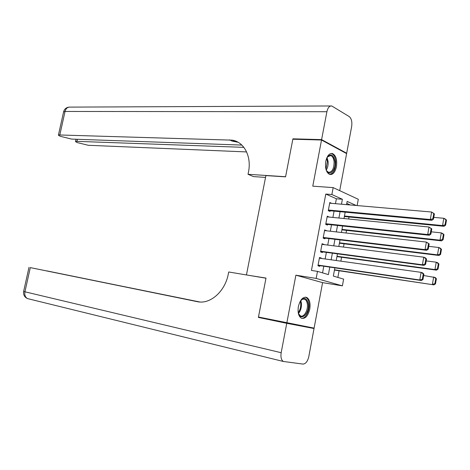 <?xml version="1.0" encoding="UTF-8"?>
<svg xmlns="http://www.w3.org/2000/svg" width="470" height="470" viewBox="0 0 470 470"><rect width="100%" height="100%" fill="white"/><g stroke="black" fill="none" stroke-linecap="round" stroke-linejoin="round"><path stroke-width="0.7" d="M309.777 309.101C310.623 303.185 309.601 299.29 306.704 297.428C302.938 296.588 300.166 299.625 298.38 306.546C297.534 312.444 298.532 316.334 301.376 318.214C305.212 319.089 308.014 316.057 309.777 309.101M336.438 166.697C337.296 159.776 335.962 155.382 332.437 153.525C329.329 153.126 327.114 155.717 325.781 161.298C324.929 168.213 326.239 172.608 329.711 174.476C332.877 174.911 335.116 172.32 336.438 166.697M334.863 267.841L333.342 276.072L343.629 279.127L342.389 285.848L316.169 278.422L317.491 271.366L328.401 274.603L329.793 267.095M247.99 275.203L266.002 278.07L258.471 317.021L314.107 328.125L322.579 282.635L342.389 285.848M339.71 190.655L346.613 153.608L321.527 140.013L312.773 186.155L333.165 187.618L358.299 199.286L357.147 205.56M337.865 277.418L339.093 270.761M340.868 261.161L341.59 257.255M343.47 247.061L344.069 243.789M346.061 233.008L346.549 230.371M348.646 219.002L349.016 216.999M246.474 274.809L265.897 175.586L285.56 176.855L292.839 139.22L321.527 140.013M321.263 258.424L321.333 258.054L319.518 257.472L317.967 265.779L319.782 266.337L319.911 265.65M323.848 244.582L322.109 243.66L320.558 251.938L322.361 252.543L322.49 251.855M326.427 230.788L324.682 229.889L323.137 238.143L324.935 238.795L325.058 238.108M329 217.046L327.255 216.171L325.71 224.396L327.496 225.089L327.625 224.407M350.273 204.967L346.789 203.41M335.463 203.68L336.379 198.775L325.792 194.057L311.44 270.444L317.491 271.366M322.555 272.87L323.801 266.22M325.152 258.964L326.38 252.372M327.743 245.076L328.953 238.578M330.322 231.228L331.52 224.825M332.895 217.434L334.076 211.118M331.562 203.346L329.811 202.5L328.277 210.695L330.046 211.435L330.175 210.754M322.579 282.635L295.883 275.191L286.835 322.902M295.883 275.191L316.169 278.422M325.792 194.057L331.873 194.533L333.165 187.618M356.207 205.478L347.16 201.413L346.56 204.644M345.168 212.158L343.987 218.538M342.606 226.005L341.408 232.48M340.033 239.906L338.817 246.474M337.454 253.847L336.22 260.509M341.473 204.203L342.389 199.268L331.873 194.533M331.144 259.804L332.378 253.171M333.741 245.834L334.957 239.295M336.326 231.91L337.525 225.465M338.905 218.033L340.086 211.682M336.379 198.775L342.389 199.268M329.699 203.099L331.579 203.263M327.155 216.705L329.029 216.893M324.6 230.353L326.468 230.564M322.032 244.053L323.906 244.288M319.459 257.795L321.333 258.054M329.687 203.181L431.619 212.023L434.397 213.868L433.775 213.55L432.858 218.797L433.481 219.108L434.397 213.868M328.301 210.578L431.883 220.289L430.314 219.513L431.619 212.023L433.775 213.55M328.407 210.014L430.314 219.513L432.858 218.797M431.883 220.289L433.481 219.108M344.357 216.541L444.032 226.299L442.552 225.565L344.457 216.012M433.787 217.369L443.815 218.28L445.29 219.038L446.5 220.072L445.913 219.772L445.031 224.871L445.619 225.165L446.5 220.072M445.031 224.871L442.552 225.565L443.815 218.28L445.913 219.772M445.619 225.165L444.032 226.299M326.656 158.226C330.498 152.938 333.289 154.06 335.022 161.586C336.185 170.839 328.495 177.601 325.974 169.335M326.527 170.651L328.501 172.314C332.225 172.173 334.094 168.642 334.094 161.733C333.677 158.314 332.543 156.251 330.686 155.552L327.367 156.968M329.746 174.488C333.87 173.277 335.862 168.859 335.727 161.233C335.216 156.986 333.806 154.424 331.497 153.555L331.045 153.461M300.013 301.646C303.978 296.782 306.745 297.586 308.308 304.061C309.754 314.148 299.76 322.308 298.15 312.115M298.585 313.76L300.436 315.858C303.832 317.773 308.22 310.318 307.356 304.219C307.028 301.634 306.146 299.972 304.713 299.231L302.874 299.102L300.988 300.271M301.476 318.261C305.594 319.024 309.988 310.382 309.054 303.532C308.643 300.318 307.55 298.25 305.77 297.334L305.23 297.14M293.715 139.243L292.916 138.826L285.59 176.726L248.037 174.3L248.46 172.143C251.773 156.504 244.106 141.952 232.28 140.154L58.462 134.937C58.227 135.26 58.938 135.736 60.606 136.371L71.569 139.091L241.839 145.077M265.544 177.401L253.5 176.603L248.037 174.3M234.518 141.194L236.005 141.241M321.603 139.613L346.684 153.226L351.648 126.577C352.283 121.824 351.478 118.493 349.222 116.584L331.755 105.967C329.464 105.756 327.843 107.671 326.897 111.719L321.603 139.613L292.916 138.826M346.684 153.226L345.844 153.191M243.877 147.357L75.564 141.306C75.335 141.605 75.999 142.052 77.562 142.645L88.231 145.283L246.609 151.928M238.09 142.263L232.18 141.123L229.46 139.86M286.753 323.319L258.394 317.426L265.973 278.205L228.696 271.977L228.261 274.18C225.336 290.09 212.317 302.745 200.15 302.051L30.315 267.606L24.933 291.8L281.178 352.712L286.753 323.319L314.031 328.524L287.517 323.031M258.394 317.426L285.578 322.637M198.986 301.981L47.018 270.914L199.568 302.022M281.178 352.712C280.531 357.071 281.248 359.991 283.328 361.465L302.991 364.08C305.712 363.909 307.65 361.395 308.813 356.536L314.031 328.524M198.628 301.94L30.315 267.606M327.126 216.858L429.004 227.022L431.783 228.861L431.155 228.561L430.238 233.831L430.873 234.125L431.783 228.861M325.745 224.208L429.274 235.264L427.688 234.542L429.004 227.022L431.155 228.561M325.839 223.714L427.688 234.542L430.238 233.831M429.274 235.264L430.873 234.125M324.553 230.576L426.378 242.079L429.169 243.912L428.534 243.63L427.612 248.924L428.246 249.188L429.169 243.912M323.19 237.885L426.654 250.299L425.062 249.629L426.378 242.079L428.534 243.63M323.266 237.456L425.062 249.629L427.612 248.924M426.654 250.299L428.246 249.188M321.979 244.347L423.74 257.19L425.338 257.836L426.537 259.017L425.896 258.759L424.974 264.064L425.614 264.316L426.537 259.017M320.616 251.603L424.022 265.386L422.418 264.769L423.74 257.19L425.896 258.759M320.687 251.25L422.418 264.769L424.974 264.064M424.022 265.386L425.614 264.316M319.389 258.165L421.096 272.359L422.706 272.947L423.899 274.175L423.253 273.94L422.324 279.268L422.971 279.491L423.899 274.175M318.043 265.374L421.384 280.525L419.769 279.967L421.096 272.359L423.253 273.94M318.096 265.086L419.769 279.967L422.324 279.268M421.384 280.525L422.971 279.491M341.896 229.859L441.518 240.863L440.026 240.182L341.978 229.395M431.272 231.828L441.289 232.867L442.781 233.572L443.986 234.648L443.392 234.371L442.511 239.488L443.104 239.765L443.986 234.648M442.511 239.488L440.026 240.182L441.289 232.867L443.392 234.371M443.104 239.765L441.518 240.863M339.422 243.219L438.998 255.48L437.494 254.846L339.493 242.82M428.746 246.339L438.763 247.508L440.261 248.166L441.465 249.282L440.866 249.018L439.979 254.158L440.578 254.417L441.465 249.282M439.979 254.158L437.494 254.846L438.763 247.508L440.866 249.018M440.578 254.417L438.998 255.48M336.943 256.62L436.466 270.144L434.95 269.568L337.002 256.285M426.208 260.909L436.225 262.201L437.735 262.806L438.933 263.964L438.328 263.723L437.435 268.887L438.04 269.116L438.933 263.964M437.435 268.887L434.95 269.568L436.225 262.201L438.328 263.723M438.04 269.116L436.466 270.144M334.452 270.068L433.928 284.867L334.499 269.804M423.664 275.526L435.197 277.5L436.389 278.704L435.784 278.481L434.885 283.663L435.496 283.874L436.389 278.704M434.885 283.663L432.394 284.338L433.675 276.947L435.784 278.481M435.496 283.874L433.928 284.867M327.02 157.526L328.095 161.451C328.348 164.829 327.731 167.702 326.251 170.064M325.951 169.253L327.384 161.492L326.627 158.302M300.776 300.536L301.411 303.115C301.699 307.257 300.724 310.699 298.474 313.437M298.256 312.632C300.166 309.959 300.982 306.787 300.694 303.121L300.289 301.205M326.897 111.719L65.036 111.455L59.86 134.737M77.415 139.296L77.01 141.112M63.573 111.983L65.036 111.455C65.912 108.4 67.615 106.954 70.148 107.113L330.674 105.973M28.1 298.738L27.583 298.609C25.286 297.322 24.405 295.054 24.933 291.8L23.647 291.4M329.546 155.5L330.686 155.552M303.444 299.002L304.713 299.231M235 141.417L232.28 140.154M76.017 139.243L75.564 141.306M69.114 107.095C66.258 107.448 64.431 108.993 63.626 111.742L58.462 134.937M28.999 267.33L23.635 291.441C23.189 294.79 24.505 297.175 27.583 298.609L283.328 361.465"/></g></svg>
